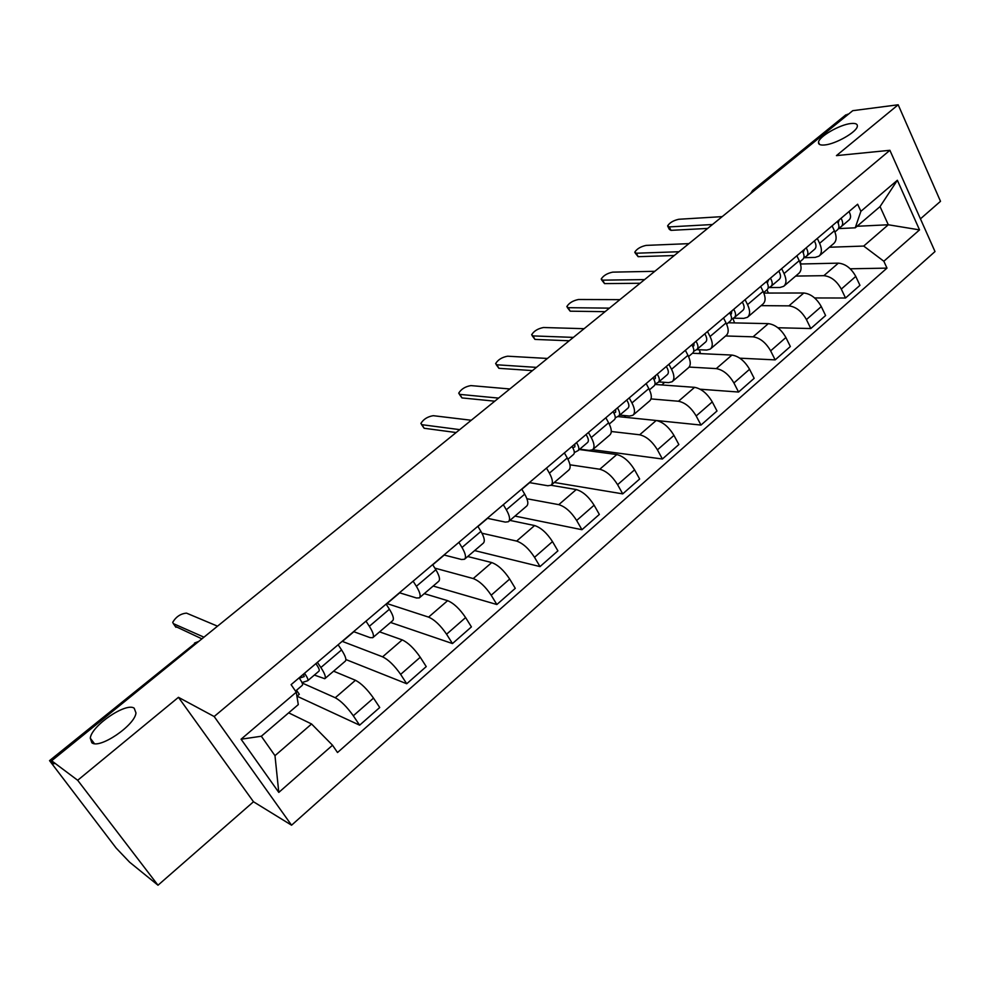 <?xml version="1.0" encoding="UTF-8"?>
<svg xmlns="http://www.w3.org/2000/svg" width="990" height="990" viewBox="0 0 990 990"><rect width="100%" height="100%" fill="white"/><g stroke="black" fill="none" stroke-linecap="round" stroke-linejoin="round"><path stroke-width="1.49" d="M824.633 144.973C820.289 145.369 818.247 144.466 818.507 142.238C818.891 136.608 839.718 124.592 850.93 123.527C855.447 123.045 857.587 123.948 857.34 126.237C857.055 131.868 835.634 144.132 824.633 144.973M91.847 742.748L90.288 738.169C91.501 725.658 126.126 702.108 134.195 708.197L135.976 712.924C135.036 725.299 99.371 749.48 91.847 742.748M920.44 218.852L940.5 201.317L898.178 104.779L852.749 110.682L51.653 760.778L77.678 780.281L158.004 885.221L253.49 801.764L291.567 825.202L935.005 251.559L889.899 150.294L214.162 716.525L178.447 697.319L77.678 780.281M158.004 885.221L129.616 862.191L116.115 848.022L49.55 760.629L195.364 643.092L49.55 760.629M898.178 104.779L836.439 155.616L889.899 150.294M845.646 115.026L753.959 189.956L752.301 192.196M848.442 114.184L847.18 114.345M50.119 760.902L53.992 763.822L51.653 760.778M302.197 683.026L335.264 697.74C340.944 700.87 346.958 706.885 353.306 715.77L359.618 725.175L379.727 707.504L373.502 698.111C367.24 689.25 361.226 683.31 355.46 680.279L333.593 671.183M325.017 678.521L345.25 661.209C346.735 659.823 345.498 656.061 341.562 649.923L320.871 667.52C324.881 673.658 326.18 677.395 324.782 678.707L314.35 675.069M320.871 667.52L317.406 662.347M296.926 696.292L299.302 694.275L296.53 690.228M297.025 696.205L359.618 725.175M341.562 649.923L338.135 644.762M342.181 641.347L382.61 656.828C388.464 659.711 394.478 665.552 400.641 674.388L406.729 683.756L426.245 666.604L420.243 657.249C414.154 648.438 408.152 642.659 402.225 639.887L379.578 631.855M365.991 621.151L369.344 626.299C373.193 632.424 374.331 636.224 372.747 637.696L370.087 637.634L353.628 631.632M345.894 659.55L406.729 683.756M372.995 637.486L392.609 620.718C394.268 619.183 393.203 615.359 389.404 609.234L386.112 604.086M386.793 603.504L428.583 617.117C434.598 619.74 440.587 625.445 446.577 634.219L452.467 643.562L471.413 626.905L465.609 617.574C459.694 608.825 453.705 603.195 447.629 600.67L424.264 593.654M413.127 581.167L416.369 586.303C420.069 592.416 421.047 596.289 419.29 597.898L416.481 597.985L399.465 592.763M390.567 622.462L452.467 643.562M419.574 597.663L438.57 581.415C440.401 579.744 439.486 575.846 435.848 569.733L432.655 564.622M434.833 568.124L473.232 578.556C479.383 580.944 485.372 586.488 491.189 595.213L496.869 604.519L515.283 588.332L509.677 579.039C503.922 570.351 497.945 564.857 491.733 562.567L467.701 556.516M458.89 542.371L462.008 547.482C465.572 553.583 466.401 557.506 464.483 559.263L461.538 559.499L444.003 554.994M433.162 586.043L496.869 604.519M464.793 559.004L483.207 543.25C485.187 541.431 484.432 537.483 480.93 531.395L477.848 526.296M481.969 533.239L516.619 541.085C522.906 543.238 528.87 548.658 534.526 557.321L540.02 566.589L557.902 550.861L552.494 541.604C546.901 532.966 540.936 527.62 534.6 525.542L509.937 520.406M503.316 504.69L506.336 509.776C509.776 515.864 510.444 519.837 508.377 521.73L505.321 522.101L487.278 518.29M474.618 550.589L540.02 566.589M508.712 521.445L526.581 506.162C528.71 504.232 528.091 500.222 524.712 494.159L521.73 489.072M526.915 498.75L558.781 504.653C565.191 506.608 571.143 511.88 576.65 520.48L581.959 529.712L599.346 514.429L594.111 505.209C588.679 496.634 582.726 491.411 576.267 489.555L551.009 485.273M546.492 468.084L549.4 473.158C552.705 479.21 553.249 483.244 551.034 485.249L547.854 485.756L529.365 482.6M514.986 516.087L581.959 529.712M551.393 484.952L568.73 470.126C570.995 468.072 570.512 464.013 567.258 457.974L564.387 452.913M569.968 464.805L599.779 469.235C606.313 470.98 612.241 476.128 617.599 484.679L622.735 493.874L639.651 478.999L634.578 469.829C629.293 461.303 623.366 456.204 616.795 454.546L579.348 449.522M588.444 432.519L591.253 437.555C594.446 443.594 594.854 447.666 592.515 449.794L589.223 450.425L579.769 449.151M554.289 482.464L622.735 493.874M592.886 449.472L609.704 435.08C612.117 432.915 611.746 428.818 608.615 422.792L605.831 417.768M611.288 431.504L639.676 434.783C646.297 436.343 652.224 441.354 657.422 449.844L662.397 459.001L678.855 444.535L673.955 435.402C668.807 426.938 662.892 421.963 656.221 420.49L617.711 416.555M629.232 397.93L631.954 402.942C635.023 408.957 635.32 413.078 632.845 415.305L629.454 416.048L619.802 415.082M592.602 449.72L662.397 459.001M633.229 414.971L649.576 401C652.101 398.723 651.853 394.589 648.834 388.587L646.148 383.575M651.012 398.921L678.484 401.247C685.216 402.621 691.107 407.534 696.18 415.961L700.994 425.069L717.008 410.986L712.268 401.903C707.256 393.488 701.365 388.637 694.596 387.338L654.984 384.454M668.894 364.283L671.542 369.282C674.487 375.272 674.673 379.43 672.086 381.756L668.596 382.61L658.771 381.917M656.667 420.54L700.994 425.069M672.495 381.41L688.359 367.835C691.008 365.459 690.871 361.288 687.963 355.311L685.365 350.324M689.151 367.067L716.277 368.614C723.084 369.815 728.974 374.604 733.912 382.969L738.565 392.04L754.157 378.329L749.566 369.282C744.678 360.929 738.812 356.19 731.957 355.064L692.455 353.244M707.504 331.551L710.053 336.513C712.899 342.478 712.973 346.673 710.276 349.099L706.699 350.064L696.626 349.631M661.877 384.949L664.612 382.326M700.14 389.206L738.565 392.04M710.696 348.74L726.128 335.548C728.875 333.086 728.85 328.878 726.041 322.926L723.517 317.963M725.633 335.969L753.068 336.823C759.974 337.862 765.827 342.54 770.641 350.856L775.158 359.877L790.342 346.525L785.899 337.516C781.135 329.225 775.281 324.596 768.351 323.631L728.244 322.777M745.074 299.685L747.549 304.623C750.296 310.575 750.259 314.795 747.45 317.307L743.799 318.359L733.318 318.186M698.705 353.529L700.277 352.193L699.002 349.73M739.839 358.182L775.158 359.877M747.896 316.924L762.894 304.103C765.74 301.554 765.815 297.322 763.104 291.394L760.679 286.457M761.1 305.638L788.919 305.861C795.898 306.739 801.727 311.305 806.429 319.572L810.798 328.544L825.598 315.538L821.279 306.578C816.639 298.337 810.81 293.807 803.806 293.003L763.859 293.065M781.667 268.661L784.055 273.574C786.704 279.489 786.58 283.746 783.672 286.333L779.934 287.496L769.082 287.558M734.592 322.913L732.872 318.446M777.905 327.752L810.798 328.544M784.13 285.949L798.707 273.475C801.652 270.852 801.826 266.582 799.215 260.679L796.851 255.779M795.675 276.074L823.853 275.678C830.895 276.408 836.711 280.875 841.29 289.08L845.522 298.015L859.951 285.33L855.768 276.42C851.239 268.24 845.448 263.81 838.369 263.142L800.489 264.008M817.295 238.442L819.621 243.33C822.17 249.22 821.96 253.502 818.953 256.163L815.141 257.412L803.942 257.722M768.488 293.052L766.916 289.86M814.646 297.953L845.522 298.015M819.423 255.767L833.617 243.639C836.649 240.929 836.909 236.647 834.384 230.769L832.107 225.893M521.841 489.258L529.625 482.65M477.947 526.47L487.538 518.352M432.766 564.795L444.238 555.056M386.917 603.677L399.7 592.837M342.293 641.52L353.851 631.719M311.578 723.987L332.529 745.235L278.796 792.408L241.077 739.208L296.27 692.196L298.287 704.608L261.323 736.238L274.985 755.667L311.578 723.987L288.672 712.837M857.043 226.277L888.302 224.767L880.048 206.588L855.249 227.811L860.892 211.315L857.637 204.237L291.097 684.647L296.27 692.196M860.892 211.315L897.361 180.267L919.537 229.89L883.835 261.236L863.701 246.065L888.302 224.767L919.537 229.89M332.529 745.235L337.516 752.524L886.99 268.117L883.835 261.236M291.567 825.202L214.162 716.525M253.49 801.764L178.447 697.319M829.397 247.24L863.701 246.065M855.249 227.811L838.481 228.603M850.224 268.797L886.99 268.117M801.12 263.996L800.019 261.694M625.841 415.689L624.071 417.198M278.796 792.408L274.985 755.667M241.077 739.208L261.323 736.238M880.048 206.588L897.361 180.267M299.327 678.199L304.202 676.578L303.472 674.165M302 682.568L307.667 680.749C308.472 679.845 307.407 677.358 304.499 673.299M318.842 671.183L318.99 671.121C319.807 670.193 318.78 667.705 315.884 663.646M201.898 638.847L175.255 626.324M302.173 685.377L302.309 685.315C303.089 684.424 302.012 681.949 299.091 677.878M217.528 626.175L186.504 613.132C180.638 613.664 176.047 616.733 172.706 622.326L173.361 623.638L203.965 637.176M572.839 447.876L574.881 446.787L574.794 444.089M574.349 452.566L578.061 450.611C579.484 449.2 578.964 446.539 576.514 442.629M578.259 450.438L587.553 442.53C589 441.095 588.493 438.434 586.055 434.536M456.13 432.543L424.141 428.262L421.567 424.611M567.938 459.224L573.544 454.447C574.967 453.036 574.447 450.376 571.972 446.478M471.265 420.255L433.274 415.689C427.593 416.617 423.473 419.216 420.874 423.473L422 424.71L459.707 429.635M613.924 413.139L615.644 412.186L615.632 409.452M615.26 417.879L618.762 415.961C620.272 414.476 619.839 411.791 617.451 407.917M618.985 415.775L628.007 408.103C629.529 406.593 629.108 403.908 626.732 400.047M494.765 401.185L461.971 397.918L459.335 394.268M609.271 424.042L614.382 419.686C615.891 418.213 615.433 415.528 613.045 411.654M509.825 388.971L470.906 385.593C465.263 386.558 461.192 389.095 458.704 393.179L459.904 394.391L498.564 398.104M653.883 379.331L655.293 378.526L655.368 375.755M655.429 375.915L654.712 376.311M655.046 384.12L658.375 382.251C659.959 380.704 659.587 378.007 657.261 374.146M658.598 382.066L667.359 374.604C668.968 373.032 668.609 370.334 666.295 366.486M532.447 370.607L498.911 368.317L496.213 364.654M649.465 389.837L654.105 385.877C655.689 384.343 655.318 381.633 652.979 377.784M547.421 358.454L507.623 356.202C502.017 357.229 498.019 359.704 495.619 363.615L496.893 364.79L536.432 367.377M692.74 346.438L693.866 345.77L694.027 342.973M694.139 343.258L692.728 344.075M693.755 351.264L696.91 349.445C698.581 347.837 698.272 345.114 696.007 341.29M697.146 349.247L705.66 341.996C707.343 340.374 707.058 337.652 704.806 333.84M569.213 340.783L534.959 339.409L532.199 335.746M688.57 356.549L692.765 352.985C694.423 351.376 694.114 348.666 691.837 344.829M584.1 328.692L543.485 327.517C537.904 328.581 533.957 331.007 531.642 334.769L533.004 335.907L573.383 337.392M730.571 314.399L731.437 313.892L731.66 311.058M731.808 311.466L729.741 312.679M731.424 319.275L734.432 317.505C736.164 315.847 735.929 313.112 733.714 309.313M734.679 317.307L742.958 310.266C744.703 308.583 744.48 305.848 742.277 302.061M605.076 311.664L570.166 311.182L567.344 307.531M726.623 324.163L730.397 320.946C732.117 319.287 731.87 316.565 729.655 312.753M619.889 299.648L578.494 299.5C572.95 300.613 569.064 302.977 566.825 306.591L568.26 307.692L609.419 308.137M767.386 283.214L768.314 279.984M768.488 280.492L766.557 281.655M768.104 288.127L770.975 286.407C772.769 284.687 772.596 281.94 770.443 278.178M771.222 286.197L779.279 279.341C781.085 277.621 780.924 274.874 778.784 271.099M640.085 283.264L604.543 283.61L601.673 279.972M763.674 292.619L767.04 289.761C768.834 288.041 768.648 285.306 766.483 281.531M654.811 271.31L612.699 272.139C607.192 273.29 603.356 275.604 601.19 279.081L602.7 280.145L644.601 279.601M803.261 252.821L804.016 249.703M804.202 250.322L802.506 251.349M803.83 257.784L806.578 256.113C808.434 254.343 808.31 251.584 806.207 247.847M806.838 255.89L814.659 249.233C816.527 247.451 816.428 244.691 814.337 240.954M674.264 255.519L638.142 256.682L635.209 253.044M799.759 261.917L802.741 259.38C804.598 257.61 804.462 254.851 802.358 251.113M688.904 243.639L646.124 245.396C640.641 246.597 636.855 248.861 634.763 252.203L636.347 253.217L678.93 251.732M838.208 223.22L838.815 220.201M839 220.906L837.515 221.822M838.641 228.207L841.265 226.586C843.183 224.767 843.109 222.008 841.067 218.283M841.537 226.363L849.148 219.879C851.078 218.047 851.016 215.288 848.987 211.575M707.652 228.43L670.985 230.348L669.327 229.371L667.99 226.735M834.916 231.994L837.528 229.767C839.433 227.96 839.359 225.188 837.317 221.475M722.205 216.624L678.781 219.273C673.336 220.498 669.599 222.725 667.582 225.943L669.228 226.908L712.466 224.52M838.369 263.142L823.853 275.678M803.806 293.003L788.919 305.861M768.351 323.631L753.068 336.823M731.957 355.064L716.277 368.614M694.596 387.338L678.484 401.247M656.221 420.49L639.676 434.783M616.795 454.546L599.779 469.235M576.267 489.555L558.781 504.653M534.6 525.542L516.619 541.085M491.733 562.567L473.232 578.556M447.629 600.67L428.583 617.117M402.225 639.887L382.61 656.828M355.46 680.279L335.264 697.74M799.215 260.679L784.055 273.574M763.104 291.394L747.549 304.623M726.041 322.926L710.053 336.513M687.963 355.311L671.542 369.282M648.834 388.587L631.954 402.942M608.615 422.792L591.253 437.555M567.258 457.974L549.4 473.158M524.712 494.159L506.336 509.776M480.93 531.395L462.008 547.482M435.848 569.733L416.369 586.303M389.404 609.234L369.344 626.299M834.384 230.769L819.621 243.33M821.279 306.578L806.429 319.572M785.899 337.516L770.641 350.856M749.566 369.282L733.912 382.969M712.268 401.903L696.18 415.961M673.955 435.402L657.422 449.844M634.578 469.829L617.599 484.679M594.111 505.209L576.65 520.48M552.494 541.604L534.526 557.321M509.677 579.039L491.189 595.213M465.609 617.574L446.577 634.219M420.243 657.249L400.641 674.388M373.502 698.111L353.306 715.77M855.768 276.42L841.29 289.08M198.681 641.458L195.364 643.092L196.206 643.475M755.184 189.857L752.697 190.402L750.432 193.706M752.524 190.538L845.844 114.852M194.535 643.042L198.767 641.396M173.361 623.638L175.923 627.276M422 424.71L424.141 428.262M459.904 394.391L461.971 397.918M496.893 364.79L498.911 368.317M533.004 335.907L534.959 339.409M568.26 307.692L570.166 311.182M602.7 280.145L604.543 283.61M636.347 253.217L638.142 256.682M669.228 226.908L670.985 230.348M818.507 142.238L819.534 144.441M90.288 738.169L94.397 743.626M307.791 680.65L318.99 671.121M295.515 691.094L302.309 685.315"/></g></svg>
